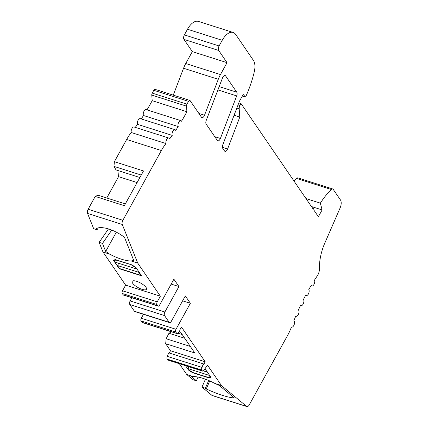 <?xml version="1.0" encoding="UTF-8"?>
<svg xmlns="http://www.w3.org/2000/svg" width="428" height="428" viewBox="0 0 428 428"><rect width="100%" height="100%" fill="white"/><g stroke="black" fill="none" stroke-linecap="round" stroke-linejoin="round"><path stroke-width="0.64" d="M176.989 333.578A2.044 1.033 107.7 0 0 178.294 332.636A3.403 1.717 107.7 0 0 179.455 331.277A3.403 1.717 107.7 0 0 180.167 329.244L181.413 326.987L205.21 361.788L203.958 364.051A3.403 1.717 107.7 0 0 202.792 365.41A3.403 1.717 107.7 0 0 202.086 367.443A2.044 1.033 107.7 0 0 201.839 370.14L202.337 370.873A2.044 1.033 107.7 0 0 202.653 371.124A2.044 1.033 107.7 0 0 203.787 370.461L207.494 365.138L221.453 385.548L246.672 406.429A3.403 1.717 107.7 0 0 246.983 406.6A3.403 1.717 107.7 0 0 249.155 405.032L287.67 335.268A34.037 17.174 107.7 0 0 291.436 327.067A3.403 1.717 107.7 0 0 291.596 327.136A3.403 1.717 107.7 0 0 294.197 324.617A3.403 1.717 107.7 0 0 293.859 320.743A136.141 68.689 -72.3 0 1 295.759 316.089A3.403 1.717 107.7 0 0 296.048 316.244A3.403 1.717 107.7 0 0 298.6 313.863A3.403 1.717 107.7 0 0 298.439 309.942A136.141 68.689 -72.3 0 1 300.52 305.437A3.403 1.717 107.7 0 0 300.927 305.699A3.403 1.717 107.7 0 0 303.42 303.457A3.403 1.717 107.7 0 0 303.431 299.514A136.141 68.689 -72.3 0 1 305.678 295.197A3.403 1.717 107.7 0 0 306.191 295.593A3.403 1.717 107.7 0 0 308.631 293.485A3.403 1.717 107.7 0 0 308.797 289.542A136.141 68.689 -72.3 0 1 311.199 285.444A3.403 1.717 107.7 0 0 311.803 285.995A3.403 1.717 107.7 0 0 314.184 284.021A3.403 1.717 107.7 0 0 314.505 280.105A136.141 68.689 -72.3 0 1 317.346 275.793A6.805 3.435 107.7 0 0 319.432 268.795A34.037 17.174 -72.3 0 1 325.307 241.964L340.126 207.917A6.805 3.435 107.7 0 0 340.453 199.946L333.225 189.379A3.403 1.717 107.7 0 0 332.695 188.962A3.403 1.717 107.7 0 0 331.288 189.492A64.665 32.624 107.7 0 0 320.342 203.15L322.124 209.923L318.379 216.707L313.804 210.014L313.97 208.217L312.889 208.677L241.044 103.592L239.969 105.545A3.403 1.717 107.7 0 0 239.188 108.83L239.798 117.095L227.584 148.992A3.403 1.717 -72.3 0 1 225.042 151.351A3.403 1.717 -72.3 0 1 224.513 150.934L222.769 148.382A3.403 1.717 -72.3 0 1 222.822 144.675L239.445 101.254L243.19 94.47L245.538 97.086A68.068 34.342 107.7 0 0 254.269 71.851A13.616 6.869 107.7 0 0 253.43 60.402L235.748 34.534A17.018 8.587 107.7 0 0 233.105 32.453A17.018 8.587 107.7 0 0 222.223 40.302L219.104 45.957A3.403 1.717 107.7 0 0 218.687 50.456L227.038 62.67L220.468 74.568A20.421 10.304 107.7 0 0 218.28 79.303L204.514 115.255A3.403 1.717 -72.3 0 1 201.973 117.614A3.403 1.717 -72.3 0 1 201.449 117.197L190.144 100.666A2.044 1.033 107.7 0 0 189.829 100.414A2.044 1.033 107.7 0 0 188.523 101.356L186.966 104.17A2.044 1.033 107.7 0 0 186.501 106.144L186.913 111.724A136.141 68.689 -72.3 0 1 185.506 114.313A136.141 68.689 -72.3 0 1 181.531 121.22A3.403 1.717 107.7 0 0 180.921 120.669A3.403 1.717 107.7 0 0 178.546 122.643A3.403 1.717 107.7 0 0 178.225 126.56A136.141 68.689 -72.3 0 1 175.694 130.412A3.403 1.717 107.7 0 0 175.004 129.684A3.403 1.717 107.7 0 0 172.687 131.53A3.403 1.717 107.7 0 0 172.227 135.398A136.141 68.689 -72.3 0 1 169.584 138.966A3.403 1.717 107.7 0 0 168.825 138.051A3.403 1.717 107.7 0 0 166.572 139.769A3.403 1.717 107.7 0 0 165.978 143.567A34.037 17.174 107.7 0 0 161.372 150.538L122.863 220.302A3.403 1.717 107.7 0 0 122.269 224.465L137.714 263.065L160.361 296.197L157.242 301.847A2.044 1.033 107.7 0 0 156.99 304.549L157.911 305.886A2.044 1.033 107.7 0 0 158.226 306.138A2.044 1.033 107.7 0 0 159.532 305.196L173.886 279.19L178.92 286.551L164.876 311.991A2.723 1.375 107.7 0 0 164.545 315.591L169.119 322.284A2.723 1.375 107.7 0 0 169.541 322.621A2.723 1.375 107.7 0 0 171.28 321.364L185.324 295.925L190.358 303.286L176.004 329.293A2.044 1.033 107.7 0 0 175.753 331.989L176.668 333.332A2.044 1.033 107.7 0 0 176.989 333.578L142.267 322.525A2.044 1.033 -72.3 0 1 141.946 322.273L141.031 320.936A2.044 1.033 -72.3 0 1 141.283 318.239L143.45 314.312M205.21 361.788L170.488 350.735L165.684 343.705L166.139 338.751L168.974 333.252L171.489 331.828M170.488 350.735L169.237 352.998A3.403 1.717 -72.3 0 0 168.076 354.357A3.403 1.717 -72.3 0 0 167.364 356.39A2.044 1.033 -72.3 0 0 167.118 359.087L167.616 359.82A2.044 1.033 -72.3 0 0 167.931 360.071L202.653 371.124M179.353 363.709L186.731 374.495L193.044 379.722L196.404 380.792L198.025 377.063M246.983 406.6L212.261 395.547A3.403 1.717 -72.3 0 1 211.951 395.376L201.989 387.126L205.435 379.203M294.02 181.076A64.665 32.624 -72.3 0 1 296.567 178.439A3.403 1.717 -72.3 0 1 297.974 177.909L332.695 188.962M227.038 62.67L192.316 51.617L183.965 39.403A3.403 1.717 -72.3 0 1 184.382 34.903L187.501 29.248A17.018 8.587 -72.3 0 1 198.389 21.4L233.105 32.453M192.316 51.617L185.747 63.515A20.421 10.304 -72.3 0 0 183.559 68.25L218.28 79.303M173.265 95.139L183.559 68.25M146.991 109.868A136.141 68.689 107.7 0 0 150.784 103.26A136.141 68.689 107.7 0 0 152.191 100.671L151.78 95.086A2.044 1.033 -72.3 0 1 152.245 93.117L153.802 90.303A2.044 1.033 -72.3 0 1 155.107 89.361L189.829 100.414M141.251 118.941A136.141 68.689 107.7 0 0 143.503 115.507A3.403 1.717 -72.3 0 1 143.824 111.59A3.403 1.717 -72.3 0 1 146.205 109.616L180.921 120.669M135.275 127.373A136.141 68.689 107.7 0 0 137.506 124.339A3.403 1.717 -72.3 0 1 137.966 120.477A3.403 1.717 -72.3 0 1 140.282 118.631L175.004 129.684M139.892 177.524L116.025 169.927L113.96 166.38L114.394 161.688L126.651 139.485A34.037 17.174 -72.3 0 1 131.257 132.509A3.403 1.717 -72.3 0 1 131.851 128.716A3.403 1.717 -72.3 0 1 134.103 126.998L168.825 138.051M106.759 197.998L118.535 176.657L119.07 170.895M98.333 227.83L97.012 229.734L93.652 228.664L87.547 213.411A3.403 1.717 -72.3 0 1 88.141 209.244L95.219 196.42L98.039 195.221L125.324 203.91M137.714 263.065L131.198 260.989A27.226 8.614 28.9 0 1 121.499 259.213A27.226 8.614 28.9 0 1 109.509 254.088L102.993 252.012L99.125 242.35L108.487 228.905M102.993 252.012L125.645 285.144L122.52 290.794A2.044 1.033 -72.3 0 0 122.274 293.496L123.189 294.833A2.044 1.033 -72.3 0 0 123.505 295.085L158.226 306.138M131.91 297.76L130.155 300.938A2.723 1.375 -72.3 0 0 129.823 304.538L134.397 311.231A2.723 1.375 -72.3 0 0 134.82 311.563L169.541 322.621M165.684 343.705L194.804 352.977L180.616 332.23L179.155 331.764M203.958 364.051L169.237 352.998M202.086 367.443L167.364 356.39M221.453 385.548L214.936 383.477A27.226 8.614 28.9 0 0 202.947 378.347A27.226 8.614 28.9 0 0 193.247 376.57L186.731 374.495M204.959 368.781L210.945 377.229L209.287 378.01L192.488 372.665L188.545 370.097L185.517 365.667M201.989 387.126L205.349 388.196L206.253 388.945A27.226 4.687 23.5 0 0 234.255 397.863L219.163 385.366L214.936 383.477M305.983 198.576L320.342 203.15M322.124 209.923L311.407 206.515M313.97 208.217L312.183 207.644M241.044 103.592L238.819 102.886M239.798 117.095L234.079 115.271M245.538 97.086L242.312 96.059M186.913 111.724L152.191 100.671M178.225 126.56L143.503 115.507M172.227 135.398L137.506 124.339M165.978 143.567L131.257 132.509M95.219 196.42L124.339 205.691L143.514 170.959L114.394 161.688M131.198 260.989L133.697 260.358L124.457 237.262A27.226 12.284 34.8 0 0 96.455 228.349L97.012 229.734M160.361 296.197L125.645 285.144M136.596 281.298A8.169 2.584 28.9 0 1 141.727 283.716A8.169 2.584 28.9 0 1 146.494 289.264A8.169 2.584 28.9 0 1 142.085 289.328A8.169 2.584 28.9 0 1 134.788 285.385A8.169 2.584 28.9 0 1 132.193 281.367A8.169 2.584 28.9 0 1 136.596 281.298M131.958 264.9L135.901 267.463L141.62 275.83L119.219 268.698L113.5 260.331L115.153 259.55L131.958 264.9M178.92 286.551L171.184 284.09M190.358 303.286L182.622 300.825M217.322 140.416L206.184 124.125A3.403 1.717 -72.3 0 1 206.237 120.412L222.533 77.843A3.403 1.717 -72.3 0 1 225.075 75.483A3.403 1.717 -72.3 0 1 225.604 75.9L236.743 92.191A3.403 1.717 -72.3 0 1 236.689 95.899L220.388 138.474A3.403 1.717 -72.3 0 1 220.024 139.261A3.403 1.717 -72.3 0 1 217.847 140.833A3.403 1.717 -72.3 0 1 217.322 140.416M99.125 242.35L102.485 243.42L105.695 251.439L109.509 254.088M105.695 251.439L116.341 232.158M102.485 243.42L111.783 230.066M119.219 268.698L119.412 268.345M118.535 176.657L137.104 182.569M113.96 166.38L141.245 175.068M208.698 380.497L205.349 388.196M209.736 380.947L206.253 388.945M193.247 376.57L191.161 376.453L196.404 380.792M188.737 369.744L188.545 370.097M209.95 376.811L209.287 378.01M192.637 372.387L192.488 372.665M166.139 338.751L190.348 346.461M168.974 333.252L184.752 338.275M177.909 333.177L182.2 334.546M136.682 268.602L136.484 268.955L115.202 262.182L114.287 260.845L114.95 259.646M118.722 263.3L117.491 265.531L119.551 268.543L140.828 275.316L138.774 272.304L117.491 265.531M114.287 260.845L116.068 259.839M115.945 260.064L131.749 264.83M135.719 267.345L135.569 267.618L131.626 265.055M141.026 274.963L140.828 275.316M138.966 271.951L138.774 272.304M136.484 268.955L135.569 267.618M210.351 376.362L208.5 377.496L192.819 372.504L188.876 369.942L187.962 368.604L188.973 366.769M187.962 368.604L209.239 375.377L210.153 376.715M209.239 375.377L209.436 375.024M207.147 371.675L206.954 372.034L203.396 370.899M205.017 368.797L206.954 372.034M176.668 333.332L141.946 322.273M167.118 359.087L201.839 370.14M202.337 370.873L167.616 359.82M246.672 406.429L211.951 395.376M331.288 189.492L296.567 178.439M239.969 105.545L238.038 104.93M236.828 108.081L239.188 108.83M227.584 148.992L222.426 147.35M187.501 29.248L222.223 40.302M219.104 45.957L184.382 34.903M183.965 39.403L218.687 50.456M220.468 74.568L185.747 63.515M204.514 115.255L198.897 113.463M153.802 90.303L188.523 101.356M186.966 104.17L152.245 93.117M151.78 95.086L186.501 106.144M126.651 139.485L161.372 150.538M122.863 220.302L88.141 209.244M87.547 213.411L122.269 224.465M157.242 301.847L122.52 290.794M122.274 293.496L156.99 304.549M157.911 305.886L123.189 294.833M164.876 311.991L130.155 300.938M129.823 304.538L164.545 315.591M169.119 322.284L134.397 311.231M176.004 329.293L141.283 318.239M141.031 320.936L175.753 331.989M224.406 75.515L225.604 75.9M236.743 92.191L219.184 86.6M217.911 89.923L236.689 95.899M220.388 138.474L214.77 136.682M296.048 316.244L295.737 316.142M300.927 305.699L300.467 305.555M306.191 295.593L305.571 295.395M311.017 285.744L311.803 285.995"/></g></svg>
